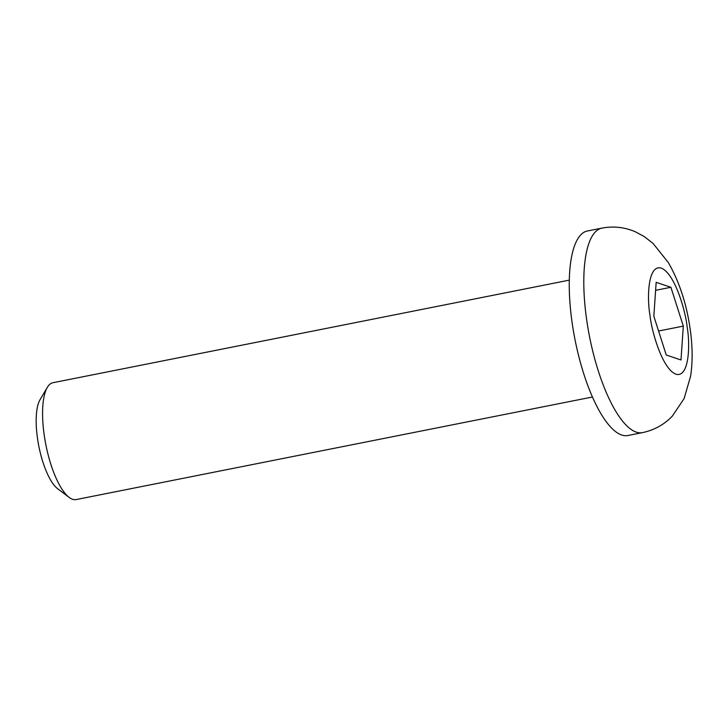 <?xml version="1.0" encoding="UTF-8"?>
<svg xmlns="http://www.w3.org/2000/svg" width="727" height="727" viewBox="0 0 727 727"><rect width="100%" height="100%" fill="white"/><g stroke="black" fill="none" stroke-linecap="round" stroke-linejoin="round"><path stroke-width="1.09" d="M569.286 280.14L52.917 382.72A59.569 19.002 78.8 0 0 47.319 387.373A59.569 19.002 78.8 0 0 44.102 434.292A59.569 19.002 78.8 0 0 69.174 497.413A59.569 19.002 78.8 0 0 76.126 499.576L592.505 396.997M47.319 387.373L40.003 399.786A48.146 15.358 78.8 0 0 37.404 437.709A48.146 15.358 78.8 0 0 57.669 488.735L69.174 497.413M571.922 321.252A104.243 33.251 -101.2 0 1 587.352 231.004L601.883 228.114A104.243 33.251 -101.2 0 0 586.462 318.362A104.243 33.251 -101.2 0 0 642.514 432.61L627.974 435.5A104.243 33.251 -101.2 0 1 571.922 321.252M666.25 355.021L653.837 316.2L656.163 282.34L670.903 287.292L683.316 326.105L680.99 359.965L666.25 355.021M658.571 331.021L683.316 326.105M655.618 290.327L670.903 287.292M649.938 314.891C647.039 299.124 647.521 264.192 661.216 268.099C675.101 273.452 685.806 312.147 687.206 327.414C690.114 343.18 689.632 378.113 675.937 374.205C662.043 368.853 651.347 330.158 649.938 314.891M642.514 432.61C654.291 430.12 664.26 424.586 672.411 416.017L684.098 398.587L690.65 376.032C692.731 361.628 692.604 346.206 690.25 329.767C686.724 304.359 679.436 281.976 668.377 262.638L653.091 243.454L644.313 236.611L635.643 231.922C624.893 227.206 613.643 225.933 601.883 228.114"/></g></svg>
